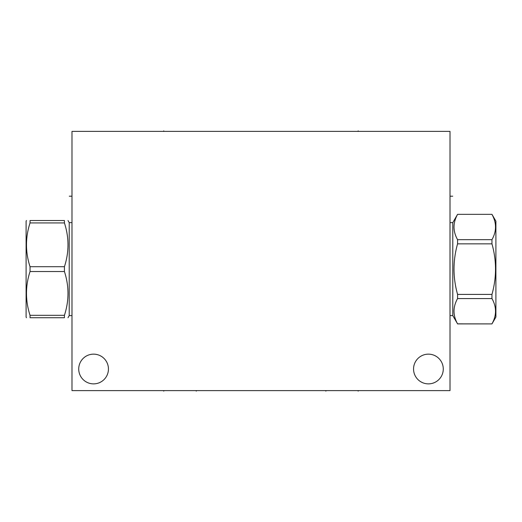 <?xml version="1.0" encoding="UTF-8"?>
<svg xmlns="http://www.w3.org/2000/svg" width="522" height="522" viewBox="0 0 522 522"><rect width="100%" height="100%" fill="white"/><g stroke="black" fill="none" stroke-linecap="round" stroke-linejoin="round"><path stroke-width="0.78" d="M450.016 131.387L71.984 131.387L71.984 390.613L450.016 390.613L450.016 131.387M78.724 369.008A14.864 14.864 0 0 1 93.582 354.151A14.864 14.864 0 0 1 108.445 369.008A14.864 14.864 0 0 1 93.582 383.872A14.864 14.864 0 0 1 78.724 369.008M413.554 369.008A14.864 14.864 0 0 1 428.418 354.151A14.864 14.864 0 0 1 443.276 369.008A14.864 14.864 0 0 1 428.418 383.872A14.864 14.864 0 0 1 413.554 369.008M457.572 214.392C452.835 222.816 452.835 231.246 457.572 239.67L457.572 243.846C452.835 260.7 452.835 277.547 457.572 294.401L457.572 298.577C452.835 307.001 452.835 315.425 457.572 323.849L491.959 323.908L495.9 317.076L495.9 221.165L491.959 214.34L457.572 214.34L452.783 222.633L452.783 315.608L450.016 315.608M452.783 222.633L450.016 222.633M457.572 323.849L452.783 315.608M491.959 214.392C496.696 222.816 496.696 231.246 491.959 239.67L491.959 243.846C496.696 260.7 496.696 277.547 491.959 294.401L491.959 298.577C496.696 307.001 496.696 315.425 491.959 323.849M457.572 239.67L491.959 239.67M457.572 243.846L491.959 243.846M457.572 294.401L491.959 294.401M457.572 298.577L491.959 298.577M71.984 315.608L69.217 315.608L69.217 222.633L67.997 220.519M30.041 266.709L64.428 266.709L64.428 271.531L30.041 271.531L30.041 266.709C25.304 252.119 25.304 237.523 30.041 222.933L30.041 220.519C25.304 220.519 25.304 220.519 30.041 220.519C25.304 220.519 25.304 220.519 30.041 220.519L64.428 220.519C69.165 220.519 69.165 220.519 64.428 220.519C69.165 220.519 69.165 220.519 64.428 220.519L64.428 222.933L30.041 222.933M64.428 315.314L30.041 315.314L30.041 317.728C25.304 317.728 25.304 317.728 30.041 317.728C25.304 317.728 25.304 317.728 30.041 317.728L64.428 317.728C69.165 317.728 69.165 317.728 64.428 317.728C69.165 317.728 69.165 317.728 64.428 317.728L64.428 315.314C69.165 300.718 69.165 286.128 64.428 271.531M26.472 317.728L26.1 317.076L26.1 221.165L26.472 220.519M64.428 266.709C69.165 252.119 69.165 237.523 64.428 222.933M30.041 315.314C25.304 300.718 25.304 286.128 30.041 271.531M196.239 390.613L196.239 391.141L196.239 390.613M358.164 390.613L358.164 391.141L358.164 390.613M325.852 390.613L325.852 391.141L325.852 390.613M163.745 390.613L163.745 391.141L163.745 390.613M452.718 196.194L450.545 196.194M163.745 130.859L163.745 131.387L163.745 130.859M358.164 130.859L358.164 131.387L358.164 130.859M69.282 196.194L71.455 196.194M457.572 323.908L491.959 323.908M457.572 214.34L491.959 214.34M71.984 222.633L69.217 222.633M69.217 315.608L67.997 317.728"/></g></svg>
